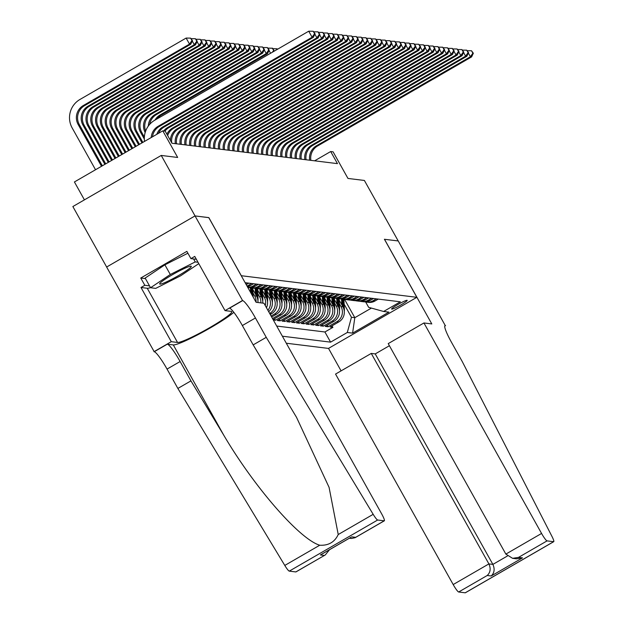 <?xml version="1.0" encoding="UTF-8"?>
<svg xmlns="http://www.w3.org/2000/svg" width="624" height="624" viewBox="0 0 624 624"><rect width="100%" height="100%" fill="white"/><g stroke="black" fill="none" stroke-linecap="round" stroke-linejoin="round"><path stroke-width="0.94" d="M407.043 300.292A8.915 0.92 150.8 0 0 398.408 304.216A8.915 0.92 150.8 0 0 391.622 309.059A8.915 0.92 150.8 0 0 391.755 309.13A8.915 0.92 150.8 0 0 400.397 305.214A8.915 0.92 150.8 0 0 407.183 300.362A8.915 0.92 150.8 0 0 407.043 300.292M286.291 343.223L328.474 348.418L416.855 297.313L241.238 275.714M106.649 267.017L72.86 206.544L161.242 155.438L177.668 157.459L162.802 130.845L74.412 181.958L84.419 199.859M384.478 239.257L431.8 323.934L423.938 322.967L541.57 533.45A8.362 1.162 60 0 0 547.069 540.883L553.613 541.694A8.362 1.162 60 0 0 553.745 541.671A8.362 1.162 60 0 0 551.928 536.344L462.205 361.468L451.386 342.116A19.508 2.714 -120 0 1 444.982 325.642A19.508 2.714 -120 0 1 445.279 325.595L398.221 240.95L384.423 239.281L398.198 240.942L364.393 180.461L347.966 178.441L333.091 151.827L330.689 151.531L314.629 160.813M208.79 217.651L195.047 215.92L161.242 155.438M273.32 320.018L275.348 320.268L274.498 318.739M286.408 293.592L290.137 300.261A11.146 10.975 -83 0 1 285.987 315.463L277.267 320.502L280.145 320.861L279.295 319.332M291.205 294.185L294.934 300.846A11.146 10.975 -83 0 1 290.784 316.056L282.064 321.095L284.942 321.446L284.092 319.925M296.002 294.778L299.731 301.439A11.146 10.975 -83 0 1 295.581 316.641L286.861 321.688L289.739 322.039L288.889 320.51M300.799 295.37L304.528 302.032A11.146 10.975 -83 0 1 300.378 317.234L291.658 322.273L294.536 322.631L293.686 321.103M305.596 295.955L309.325 302.624A11.146 10.975 -83 0 1 305.175 317.827L296.455 322.865L299.333 323.224L298.483 321.695M310.393 296.548L314.122 303.209A11.146 10.975 -83 0 1 309.972 318.419L301.252 323.458L304.13 323.809L303.28 322.288M315.19 297.141L318.919 303.802A11.146 10.975 -83 0 1 314.769 319.004L306.049 324.051L308.927 324.402L308.077 322.881M319.987 297.734L323.716 304.395A11.146 10.975 -83 0 1 319.566 319.597L310.846 324.636L313.724 324.995L312.874 323.466M324.784 298.319L328.513 304.988A11.146 10.975 -83 0 1 324.363 320.19L315.643 325.229L318.521 325.588L317.671 324.059M329.581 298.912L333.31 305.573A11.146 10.975 -83 0 1 329.16 320.783L320.44 325.822L323.318 326.173L322.468 324.652M334.378 299.504L338.107 306.166A11.146 10.975 -83 0 1 333.957 321.368L325.237 326.414L328.115 326.765L327.265 325.244M162.802 130.845L165.196 131.141L171.959 143.239L337.451 163.628L330.689 151.531M365.687 302.008L368.659 307.328L383.62 311.477L400.343 301.813L245.138 282.695M383.62 311.477L388.9 312.133L352.591 333.13L347.311 332.475L330.587 342.147L282.368 336.203M339.347 303.599L340.985 306.524A11.146 10.975 97 0 1 336.835 321.727L328.115 326.765M339.175 300.097L342.904 306.758L340.985 306.524M334.55 303.007L336.188 305.932A11.146 10.975 97 0 1 332.038 321.134L323.318 326.173M329.753 302.414L331.391 305.339A11.146 10.975 97 0 1 327.241 320.541L318.521 325.588M324.956 301.821L326.594 304.746A11.146 10.975 97 0 1 322.444 319.948L313.724 324.995M320.159 301.236L321.797 304.161A11.146 10.975 97 0 1 317.647 319.363L308.927 324.402M315.362 300.643L317 303.568A11.146 10.975 97 0 1 312.85 318.77L304.13 323.809M310.565 300.05L312.203 302.975A11.146 10.975 97 0 1 308.053 318.178L299.333 323.224M305.768 299.458L307.406 302.383A11.146 10.975 97 0 1 303.256 317.585L294.536 322.631M300.971 298.873L302.609 301.798A11.146 10.975 97 0 1 298.459 317L289.739 322.039M296.174 298.28L297.812 301.205A11.146 10.975 97 0 1 293.662 316.407L284.942 321.446M291.377 297.687L293.015 300.612A11.146 10.975 97 0 1 288.865 315.814L280.145 320.861M286.58 297.094L288.218 300.019A11.146 10.975 97 0 1 284.068 315.221L275.348 320.268M281.783 296.509L283.421 299.434A11.146 10.975 97 0 1 279.271 314.636L272.501 318.552M281.611 293.007L285.34 299.668L283.421 299.434M276.986 295.916L278.624 298.841A11.146 10.975 97 0 1 274.474 314.044L271.081 316.009M276.822 292.414L280.543 299.075L278.624 298.841M272.189 295.324L273.827 298.249A11.146 10.975 97 0 1 269.677 313.451L269.662 313.466M272.025 291.821L275.746 298.483L273.827 298.249M267.392 294.731L269.03 297.656A11.146 10.975 97 0 1 267.891 310.307M267.228 291.229L270.949 297.898L269.03 297.656M262.595 294.146L264.233 297.071A11.146 10.975 97 0 1 265.247 305.565M262.431 290.644L266.152 297.305L264.233 297.071M257.798 293.553L259.436 296.478A11.146 10.975 97 0 1 260.824 302.874M257.634 290.051L261.355 296.712L259.436 296.478M253.001 292.96L254.639 295.885A11.146 10.975 97 0 1 256.035 302.188M252.837 289.458L256.558 296.119L254.639 295.885M276.689 326.048L324.909 331.984L332.912 327.358L332.062 325.829M342.904 306.758A11.146 10.975 -83 0 1 338.754 321.961L330.034 326.999L332.912 327.358M273.07 319.566L281.19 314.87A11.146 10.975 -83 0 0 285.34 299.668M271.651 317.023L276.393 314.278A11.146 10.975 -83 0 0 280.543 299.075M270.231 314.48L271.596 313.693A11.146 10.975 -83 0 0 275.746 298.483M246.862 282.906L245.653 283.608M246.215 284.622L248.781 283.14M251.659 283.499L248.43 285.363A11.146 10.975 97 0 1 247.018 286.049M247.416 286.775A11.146 10.975 -83 0 0 250.349 285.605L253.578 283.733M256.456 284.092L253.227 285.956A11.146 10.975 97 0 1 247.783 287.422M247.829 287.508L248.368 287.578A11.146 10.975 -83 0 0 255.146 286.19L258.375 284.326M261.253 284.677L258.024 286.549A11.146 10.975 97 0 1 249.818 287.656M251.246 287.929L253.165 288.171A11.146 10.975 -83 0 0 259.943 286.783L263.172 284.918M266.05 285.269L262.821 287.141A11.146 10.975 97 0 1 254.615 288.249M256.043 288.522L257.962 288.764A11.146 10.975 -83 0 0 264.74 287.375L267.969 285.503M270.847 285.862L267.618 287.726A11.146 10.975 97 0 1 259.412 288.842M260.84 289.115L262.759 289.349A11.146 10.975 -83 0 0 269.537 287.968L272.766 286.096M275.644 286.455L272.415 288.319A11.146 10.975 97 0 1 264.209 289.435M265.637 289.708L267.556 289.942A11.146 10.975 -83 0 0 274.334 288.553L277.563 286.689M280.441 287.04L277.212 288.912A11.146 10.975 97 0 1 269.006 290.02M270.434 290.293L272.353 290.534A11.146 10.975 -83 0 0 279.131 289.146L282.36 287.282M285.238 287.633L282.009 289.505A11.146 10.975 97 0 1 273.803 290.612M275.231 290.885L277.15 291.127A11.146 10.975 -83 0 0 283.928 289.739L287.157 287.867M290.035 288.226L286.798 290.09A11.146 10.975 97 0 1 278.6 291.205M280.028 291.478L281.947 291.712A11.146 10.975 -83 0 0 288.717 290.332L291.954 288.46M294.832 288.818L291.595 290.683A11.146 10.975 97 0 1 283.397 291.798M284.825 292.071L286.744 292.305A11.146 10.975 -83 0 0 293.514 290.917L296.751 289.052M299.629 289.403L296.392 291.275A11.146 10.975 97 0 1 288.194 292.383M289.622 292.664L291.541 292.898A11.146 10.975 -83 0 0 298.311 291.509L301.548 289.645M304.426 289.996L301.189 291.868A11.146 10.975 97 0 1 292.991 292.976M294.419 293.249L296.338 293.491A11.146 10.975 -83 0 0 303.108 292.102L306.345 290.23M309.223 290.589L305.986 292.453A11.146 10.975 97 0 1 297.788 293.569M299.216 293.842L301.135 294.076A11.146 10.975 -83 0 0 307.905 292.695L311.142 290.823M314.02 291.182L310.783 293.046A11.146 10.975 97 0 1 302.585 294.161M304.013 294.434L305.932 294.668A11.146 10.975 -83 0 0 312.702 293.28L315.939 291.416M318.817 291.767L315.58 293.639A11.146 10.975 97 0 1 307.382 294.746M308.81 295.027L310.729 295.261A11.146 10.975 -83 0 0 317.499 293.873L320.736 292.009M323.614 292.36L320.377 294.232A11.146 10.975 97 0 1 312.179 295.339M313.607 295.612L315.526 295.854A11.146 10.975 -83 0 0 322.296 294.466L325.533 292.594M328.411 292.952L325.174 294.817A11.146 10.975 97 0 1 316.976 295.932M318.404 296.205L320.323 296.439A11.146 10.975 -83 0 0 327.093 295.058L330.33 293.186M333.208 293.545L329.971 295.409A11.146 10.975 97 0 1 321.773 296.525M323.201 296.798L325.12 297.032A11.146 10.975 -83 0 0 331.89 295.651L335.127 293.779M338.005 294.13L334.768 296.002A11.146 10.975 97 0 1 326.57 297.11M327.998 297.391L329.917 297.625A11.146 10.975 -83 0 0 336.687 296.236L339.924 294.372M342.802 294.723L339.565 296.595A11.146 10.975 97 0 1 331.367 297.703M332.795 297.976L334.714 298.217A11.146 10.975 -83 0 0 341.484 296.829L344.721 294.957M347.599 295.316L344.362 297.18A11.146 10.975 97 0 1 336.164 298.295M337.592 298.568L339.511 298.802A11.146 10.975 -83 0 0 346.281 297.422L349.518 295.55M352.396 295.909L349.159 297.773A11.146 10.975 97 0 1 340.961 298.888M342.389 299.161L344.308 299.395A11.146 10.975 -83 0 0 351.078 298.015L354.315 296.143M357.193 296.494L353.956 298.366A11.146 10.975 97 0 1 345.758 299.473M347.186 299.754L349.105 299.988A11.146 10.975 -83 0 0 355.875 298.6L359.112 296.735M361.99 297.086L358.753 298.958A11.146 10.975 97 0 1 350.555 300.066M351.983 300.339L353.902 300.581A11.146 10.975 -83 0 0 360.672 299.192L363.909 297.32M366.787 297.679L363.55 299.543A11.146 10.975 97 0 1 355.352 300.659M356.78 300.932L358.699 301.166A11.146 10.975 -83 0 0 365.469 299.785L368.706 297.913M371.584 298.272L368.347 300.136A11.146 10.975 97 0 1 360.149 301.252M361.577 301.525L363.496 301.759A11.146 10.975 -83 0 0 370.266 300.378L373.503 298.506M376.381 298.857L373.144 300.729A11.146 10.975 97 0 1 364.946 301.837M366.374 302.117L368.293 302.351A11.146 10.975 -83 0 0 375.063 300.963L378.3 299.099M208.837 217.62L241.285 275.683M384.407 239.249L416.855 297.313M344.612 299.426L354.814 317.686L371.413 308.092M344.144 304.184L351.46 317.273L354.814 317.686L352.591 333.13M257.946 302.515A11.146 10.975 -83 0 0 256.558 296.119M262.743 303.108A11.146 10.975 -83 0 0 261.355 296.712M266.448 307.71A11.146 10.975 -83 0 0 266.152 297.305M268.687 311.719A11.146 10.975 -83 0 0 270.949 297.898M324.909 331.984L330.587 342.147M347.311 332.475L351.46 317.273M151.219 137.545A13.931 13.72 97 0 1 158.153 126.274L312.117 37.245L308.732 31.2L154.775 120.221A20.896 20.584 -83 0 0 144.534 141.406M152.498 136.804A13.931 13.72 97 0 1 159.354 126.422L313.31 37.393L312.117 37.245L314.566 33.68L315.042 33.743L313.217 31.262L314.566 33.68M313.217 31.262L308.732 31.2M313.31 37.393L315.042 33.743M102.344 165.805L79.349 124.66A13.931 13.72 97 0 1 84.536 105.659L190.718 44.257L189.517 44.117L186.139 38.064L79.958 99.466A20.896 20.584 -83 0 0 72.181 127.967L95.527 169.744M101.501 166.288L78.156 124.519A13.931 13.72 97 0 1 83.335 105.511L189.517 44.117L191.974 40.544L192.449 40.607L190.616 38.126L191.974 40.544M190.616 38.126L186.139 38.064M190.718 44.257L192.449 40.607M190.484 267.563A18.112 1.872 150.8 0 0 190.866 266.159A18.112 1.872 150.8 0 0 176.163 272.626A18.112 1.872 150.8 0 0 160.469 282.734A18.112 1.872 150.8 0 0 159.76 283.546A18.112 1.872 150.8 0 0 171.951 279.178A18.112 1.872 150.8 0 0 190.484 267.563M198.775 263.64L180.656 275.785L155.735 288.382L150.556 287.742L145.142 278.062L164.892 264.833L187.886 253.211M150.556 287.742L170.297 274.505L195.226 261.916L198.003 262.252M164.892 264.833L170.297 274.505M193.573 258.952L195.226 261.916M263.96 303.256L381.592 513.747A8.362 1.162 60 0 1 384.337 520.806A8.362 1.162 60 0 1 384.212 520.822L377.66 520.018L289.279 571.124A8.362 1.162 -120 0 1 284.794 565.438L177.863 388.44L167.045 369.088A19.508 2.714 60 0 0 154.222 351.741L106.634 267.025L195.023 215.92L208.767 217.612L256.09 302.289L263.96 303.256M177.863 388.44L190.944 380.882L223.727 435.146C254.436 487.391 299.77 539.37 319.745 545.228C328.489 545.688 334.651 542.131 338.231 534.534L329.082 487.367L296.517 417.323L253.172 344.893L242.354 325.541A19.508 2.714 60 0 0 229.531 308.194L242.611 300.628L195.023 215.92M253.172 344.893L266.253 337.334L255.434 317.975A19.508 2.714 60 0 0 242.611 300.628M223.727 435.146L173.3 344.916L167.302 344.175A19.508 2.714 60 0 1 180.125 361.522L190.944 380.882M296.033 571.81A8.362 1.162 -120 0 1 295.955 571.912A8.362 1.162 -120 0 1 295.823 571.935L289.279 571.124M338.231 534.534L373.183 514.324L266.253 337.334M150.493 287.633A31.348 3.245 -29.2 0 1 147.248 288.265L140.993 287.492L144.815 285.285L149.503 285.862M196.349 259.295L190.921 258.625L186.865 251.371L140.759 278.031L144.815 285.285M190.921 258.625L194.743 256.417L225.03 310.612L242.346 300.596M153.964 351.702L171.28 341.687L177.544 342.459A31.348 3.245 150.8 0 0 207.909 328.676A31.348 3.245 150.8 0 0 231.777 311.626A31.348 3.245 150.8 0 0 231.286 311.384L225.03 310.612M140.993 287.492L171.28 341.687M173.3 344.916A36.293 3.76 150.8 0 0 201.458 332.826A36.293 3.76 150.8 0 0 233.828 312.328M373.183 514.324A8.362 1.162 60 0 0 377.66 520.018M140.759 278.031L145.447 278.608M295.823 571.935L325.252 554.97L329.542 549.697M324.371 555.43L320.393 554.939L322.093 553.956M320.393 554.939L350.407 537.584M351.686 536.843L355.664 537.334L355.04 537.74L351.445 538.473L349.385 538.223M389.399 345.727L375.242 353.909L371.264 353.426L335.548 374.072L453.188 584.555L488.896 563.909L492.882 564.4L507.382 556.015M371.264 353.426L488.896 563.909C490.979 568.558 490.425 572.419 487.227 575.484L458.679 591.997L465.231 592.8L553.613 541.694M445.544 325.627L444.725 326.095M328.52 348.387L341.086 370.874M423.938 322.967L388.222 343.613L505.861 554.104L541.57 533.45M458.679 591.997A8.362 1.162 -120 0 1 453.188 584.555M375.242 353.909L492.882 564.4C494.965 569.049 494.403 572.91 491.205 575.975L487.227 575.484M547.069 540.883L518.521 557.388L512.585 558.324L505.861 554.104M518.521 557.388L522.499 557.879L516.563 558.815L512.585 558.324M156.788 134.324A13.931 13.72 97 0 1 162.95 126.867L316.914 37.838L314.855 34.148M158.426 133.38A13.931 13.72 97 0 1 164.151 127.015L318.107 37.986L316.914 37.838L319.363 34.273L319.839 34.336L318.014 31.855L319.363 34.273M318.014 31.855L313.958 31.801M318.107 37.986L319.839 34.336M163.738 130.962A13.931 13.72 97 0 1 167.747 127.452L321.711 38.431L319.652 34.741M164.939 131.11A13.931 13.72 97 0 1 168.948 127.6L322.904 38.579L321.711 38.431L324.16 34.866L324.636 34.921L322.811 32.448L324.16 34.866M322.811 32.448L318.755 32.386M322.904 38.579L324.636 34.921M166.912 134.207A13.931 13.72 97 0 1 172.544 128.045L326.508 39.023L324.449 35.334M167.638 135.502A13.931 13.72 97 0 1 173.745 128.193L327.701 39.172L326.508 39.023L328.957 35.459L329.433 35.513L327.608 33.033L328.957 35.459M327.608 33.033L323.552 32.978M327.701 39.172L329.433 35.513M170.383 140.423A13.931 13.72 97 0 1 177.341 128.638L331.305 39.608L329.246 35.927M171.701 142.779A13.931 13.72 97 0 1 178.542 128.786L332.498 39.757L331.305 39.608L333.754 36.044L334.23 36.106L332.405 33.626L333.754 36.044M332.405 33.626L328.349 33.571M332.498 39.757L334.23 36.106M104.879 164.338L82.953 125.104A13.931 13.72 97 0 1 88.132 106.103L194.314 44.702L192.254 41.02M105.721 163.855L84.146 125.252A13.931 13.72 97 0 1 89.333 106.252L195.515 44.85L194.314 44.702L196.771 41.137L197.246 41.2L195.413 38.719L196.771 41.137M195.413 38.719L191.365 38.665M195.515 44.85L197.246 41.2M108.256 162.388L87.75 125.697A13.931 13.72 97 0 1 92.929 106.696L199.111 45.295L197.051 41.605M109.099 161.897L88.943 125.845A13.931 13.72 97 0 1 94.13 106.844L200.312 45.443L199.111 45.295L201.568 41.73L202.043 41.785L200.21 39.312L201.568 41.73M200.21 39.312L196.162 39.25M200.312 45.443L202.043 41.785M111.626 160.438L92.547 126.29A13.931 13.72 97 0 1 97.726 107.281L203.908 45.887L201.848 42.198M112.468 159.947L93.74 126.438A13.931 13.72 97 0 1 98.927 107.429L205.109 46.036L203.908 45.887L206.365 42.323L206.84 42.377L205.007 39.897L206.365 42.323M205.007 39.897L200.959 39.842M205.109 46.036L206.84 42.377M115.003 158.48L97.344 126.883A13.931 13.72 97 0 1 102.523 107.874L208.705 46.48L206.645 42.791M115.846 157.997L98.537 127.023A13.931 13.72 97 0 1 103.724 108.022L209.906 46.621L208.705 46.48L211.162 42.908L211.637 42.97L209.804 40.49L211.162 42.908M209.804 40.49L205.756 40.435M209.906 46.621L211.637 42.97M175.36 143.66A13.931 13.72 97 0 1 182.138 129.23L336.102 40.201L334.035 36.52M176.561 143.809A13.931 13.72 97 0 1 183.339 129.379L337.295 40.349L336.102 40.201L338.551 36.637L339.027 36.699L337.202 34.219L338.551 36.637M337.202 34.219L333.146 34.164M337.295 40.349L339.027 36.699M118.381 156.53L102.141 127.468A13.931 13.72 97 0 1 107.32 108.467L213.502 47.065L211.442 43.384M119.223 156.047L103.334 127.616A13.931 13.72 97 0 1 108.521 108.615L214.703 47.213L213.502 47.065L215.959 43.501L216.434 43.563L214.601 41.083L215.959 43.501M214.601 41.083L210.553 41.028M214.703 47.213L216.434 43.563M180.157 144.253A13.931 13.72 97 0 1 186.935 129.815L340.899 40.794L338.832 37.105M181.358 144.401A13.931 13.72 97 0 1 188.136 129.964L342.092 40.942L340.899 40.794L343.348 37.229L343.824 37.284L341.999 34.811L343.348 37.229M341.999 34.811L337.943 34.749M342.092 40.942L343.824 37.284M121.758 154.58L106.938 128.06A13.931 13.72 97 0 1 112.117 109.06L218.299 47.658L216.239 43.969M122.6 154.089L108.131 128.209A13.931 13.72 97 0 1 113.318 109.208L219.5 47.806L218.299 47.658L220.756 44.093L221.231 44.148L219.398 41.675L220.756 44.093M219.398 41.675L215.35 41.613M219.5 47.806L221.231 44.148M184.954 144.838A13.931 13.72 97 0 1 191.732 130.408L345.696 41.387L343.629 37.697M186.155 144.986A13.931 13.72 97 0 1 192.933 130.556L346.889 41.535L345.696 41.387L348.145 37.822L348.621 37.877L346.796 35.396L348.145 37.822M346.796 35.396L342.74 35.342M346.889 41.535L348.621 37.877M125.128 152.63L111.727 128.653A13.931 13.72 97 0 1 116.914 109.645L223.096 48.251L221.036 44.561M125.978 152.139L112.928 128.801A13.931 13.72 97 0 1 118.115 109.793L224.297 48.399L223.096 48.251L225.553 44.686L226.028 44.741L224.195 42.26L225.553 44.686M224.195 42.26L220.147 42.206M224.297 48.399L226.028 44.741M189.751 145.431A13.931 13.72 97 0 1 196.529 131.001L350.493 41.972L348.426 38.29M190.952 145.579A13.931 13.72 97 0 1 197.73 131.149L351.686 42.12L350.493 41.972L352.942 38.407L353.418 38.47L351.593 35.989L352.942 38.407M351.593 35.989L347.537 35.935M351.686 42.12L353.418 38.47M128.505 150.673L116.524 129.246A13.931 13.72 97 0 1 121.711 110.237L227.893 48.844L225.833 45.154M129.347 150.189L117.725 129.386A13.931 13.72 97 0 1 122.912 110.386L229.094 48.984L227.893 48.844L230.342 45.271L230.825 45.334L228.992 42.853L230.342 45.271M228.992 42.853L224.944 42.799M229.094 48.984L230.825 45.334M194.548 146.024A13.931 13.72 97 0 1 201.326 131.594L355.29 42.565L353.223 38.883M195.749 146.172A13.931 13.72 97 0 1 202.527 131.742L356.483 42.713L355.29 42.565L357.739 39L358.215 39.062L356.39 36.582L357.739 39M356.39 36.582L352.334 36.527M356.483 42.713L358.215 39.062M131.882 148.723L121.321 129.831A13.931 13.72 97 0 1 126.508 110.83L232.69 49.429L230.63 45.747M132.725 148.239L122.522 129.979A13.931 13.72 97 0 1 127.709 110.978L233.891 49.577L232.69 49.429L235.139 45.864L235.622 45.926L233.789 43.446L235.139 45.864M233.789 43.446L229.741 43.391M233.891 49.577L235.622 45.926M199.345 146.617A13.931 13.72 97 0 1 206.123 132.179L360.087 43.157L358.02 39.468M200.546 146.765A13.931 13.72 97 0 1 207.324 132.327L361.28 43.306L360.087 43.157L362.536 39.593L363.012 39.647L361.187 37.175L362.536 39.593M361.187 37.175L357.131 37.112M361.28 43.306L363.012 39.647M135.26 146.773L126.118 130.424A13.931 13.72 97 0 1 131.305 111.423L237.487 50.021L235.427 46.332M136.102 146.281L127.319 130.572A13.931 13.72 97 0 1 132.506 111.571L238.688 50.17L237.487 50.021L239.936 46.457L240.419 46.511L238.586 44.039L239.936 46.457M238.586 44.039L234.538 43.976M238.688 50.17L240.419 46.511M204.142 147.202A13.931 13.72 97 0 1 210.92 132.772L364.884 43.75L362.817 40.061M205.343 147.35A13.931 13.72 97 0 1 212.121 132.92L366.077 43.898L364.884 43.75L367.333 40.186L367.809 40.24L365.984 37.76L367.333 40.186M365.984 37.76L361.928 37.705M366.077 43.898L367.809 40.24M138.637 144.823L130.915 131.017A13.931 13.72 97 0 1 136.102 112.008L242.284 50.614L240.224 46.925M139.48 144.331L132.116 131.165A13.931 13.72 97 0 1 137.303 112.156L243.485 50.762L242.284 50.614L244.733 47.05L245.216 47.104L243.383 44.624L244.733 47.05M243.383 44.624L239.335 44.569M243.485 50.762L245.216 47.104M208.939 147.794A13.931 13.72 97 0 1 215.717 133.364L369.681 44.335L367.614 40.654M210.14 147.943A13.931 13.72 97 0 1 216.918 133.513L370.874 44.483L369.681 44.335L372.13 40.771L372.606 40.833L370.781 38.353L372.13 40.771M370.781 38.353L366.725 38.298M370.874 44.483L372.606 40.833M142.007 142.865L135.712 131.609A13.931 13.72 97 0 1 140.899 112.601L247.081 51.207L245.021 47.518M142.857 142.381L136.913 131.75A13.931 13.72 97 0 1 142.1 112.749L248.282 51.347L247.081 51.207L249.53 47.635L250.013 47.697L248.18 45.217L249.53 47.635M248.18 45.217L244.132 45.162M248.282 51.347L250.013 47.697M213.736 148.387A13.931 13.72 97 0 1 220.514 133.957L374.478 44.928L372.411 41.246M214.937 148.535A13.931 13.72 97 0 1 221.715 134.105L375.671 45.076L374.478 44.928L376.927 41.363L377.403 41.426L375.57 38.945L376.927 41.363M375.57 38.945L371.522 38.891M375.671 45.076L377.403 41.426M144.339 139.043L140.509 132.194A13.931 13.72 97 0 1 145.696 113.194L251.878 51.792L249.818 48.11M144.37 137.101L141.71 132.343A13.931 13.72 97 0 1 146.897 113.342L253.079 51.94L251.878 51.792L254.327 48.227L254.81 48.29L252.977 45.809L254.327 48.227M252.977 45.809L248.929 45.755M253.079 51.94L254.81 48.29M218.533 148.98A13.931 13.72 97 0 1 225.311 134.542L379.275 45.521L377.208 41.831M219.734 149.128A13.931 13.72 97 0 1 226.512 134.69L380.468 45.669L379.275 45.521L381.724 41.956L382.2 42.011L380.367 39.538L381.724 41.956M380.367 39.538L376.319 39.476M380.468 45.669L382.2 42.011M253.204 297.125L252.767 288.116M250.598 292.453L250.364 287.789M252.213 295.355L251.854 288.007M251.285 287.937L251.589 294.232M145.174 132.53A13.931 13.72 97 0 1 150.493 113.786L256.675 52.385L254.615 48.695M145.649 131.087A13.931 13.72 97 0 1 151.694 113.935L257.876 52.533L256.675 52.385L259.124 48.82L259.607 48.875L257.774 46.402L259.124 48.82M257.774 46.402L253.726 46.34M257.876 52.533L259.607 48.875M223.33 149.565A13.931 13.72 97 0 1 230.108 135.135L384.072 46.114L382.005 42.424M224.531 149.713A13.931 13.72 97 0 1 231.309 135.283L385.265 46.262L384.072 46.114L386.521 42.549L386.997 42.604L385.164 40.123L386.521 42.549M385.164 40.123L381.116 40.069M385.265 46.262L386.997 42.604M257.938 300.589A7.387 7.27 -83 0 0 258.055 298.834L257.564 288.709M255.442 294.13L255.161 288.382M257.072 297.164L256.651 288.6M256.082 288.53L256.441 295.909M148.333 126.048A13.931 13.72 97 0 1 155.29 114.371L261.472 52.978L259.412 49.288M149.721 124.332A13.931 13.72 97 0 1 156.491 114.52L262.673 53.126L261.472 52.978L263.921 49.413L264.404 49.468L262.571 46.987L263.921 49.413M262.571 46.987L258.523 46.933M262.673 53.126L264.404 49.468M228.127 150.158A13.931 13.72 97 0 1 234.905 135.728L388.869 46.699L386.802 43.017M229.328 150.306A13.931 13.72 97 0 1 236.106 135.876L390.062 46.847L388.869 46.699L391.318 43.134L391.794 43.196L389.961 40.716L391.318 43.134M389.961 40.716L385.913 40.661M390.062 46.847L391.794 43.196M262.735 301.181A7.387 7.27 -83 0 0 262.852 299.426L262.361 289.302M260.239 294.723L259.958 288.967M261.869 297.757L261.448 289.193M260.879 289.115L261.238 296.501M154.986 120.104A13.931 13.72 97 0 1 160.087 114.964L266.269 53.57L264.209 49.881M157.061 118.903A13.931 13.72 97 0 1 161.288 115.112L267.47 53.719L266.269 53.57L268.718 49.998L269.201 50.06L267.368 47.58L268.718 49.998M267.368 47.58L263.32 47.525M267.47 53.719L269.201 50.06M232.924 150.751A13.931 13.72 97 0 1 239.702 136.321L393.666 47.291L391.599 43.61M234.125 150.899A13.931 13.72 97 0 1 240.903 136.469L394.859 47.44L393.666 47.291L396.115 43.727L396.591 43.789L394.758 41.309L396.115 43.727M394.758 41.309L390.71 41.254M394.859 47.44L396.591 43.789M267.532 301.774A7.387 7.27 -83 0 0 267.649 300.019L267.158 289.895M265.036 295.316L264.755 289.559M266.666 298.342L266.245 289.778M265.676 289.708L266.035 297.086M272.165 48.173L273.998 50.653L272.649 48.235L268.117 48.118M270.566 53.266L269.006 50.474M273.515 50.591L272.407 52.205M273.585 51.527L273.998 50.653M237.721 151.343A13.931 13.72 97 0 1 244.499 136.906L398.463 47.884L396.396 44.195M238.922 151.492A13.931 13.72 97 0 1 245.7 137.054L399.656 48.032L398.463 47.884L400.912 44.32L401.388 44.374L399.555 41.902L400.912 44.32M399.555 41.902L395.507 41.839M399.656 48.032L401.388 44.374M272.329 302.359A7.387 7.27 -83 0 0 272.446 300.604L271.955 290.48M269.833 295.901L269.552 290.152M271.463 298.935L271.042 290.371M270.473 290.3L270.832 297.679M277.641 49.179L276.962 48.766L277.306 49.374M276.962 48.766L272.914 48.703M242.518 151.928A13.931 13.72 97 0 1 249.296 137.498L403.26 48.477L401.193 44.788M243.719 152.077A13.931 13.72 97 0 1 250.497 137.647L404.453 48.625L403.26 48.477L405.709 44.912L406.185 44.967L404.352 42.487L405.709 44.912M404.352 42.487L400.304 42.432M404.453 48.625L406.185 44.967M277.126 302.952A7.387 7.27 -83 0 0 277.243 301.197L276.752 291.073M274.63 296.494L274.349 290.745M276.26 299.528L275.839 290.963M275.27 290.893L275.621 298.272M247.315 152.521A13.931 13.72 97 0 1 254.093 138.091L408.057 49.07L405.99 45.38M248.516 152.669A13.931 13.72 97 0 1 255.294 138.239L409.25 49.21L408.057 49.07L410.506 45.497L410.982 45.56L409.149 43.079L410.506 45.497M409.149 43.079L405.101 43.025M409.25 49.21L410.982 45.56M281.923 303.545A7.387 7.27 -83 0 0 282.04 301.79L281.549 291.665M279.427 297.086L279.146 291.33M281.057 300.121L280.636 291.556M280.067 291.486L280.418 298.865M252.112 153.114A13.931 13.72 97 0 1 258.89 138.684L412.854 49.655L410.787 45.973M253.313 153.262A13.931 13.72 97 0 1 260.091 138.832L414.047 49.803L412.854 49.655L415.303 46.09L415.779 46.153L413.946 43.672L415.303 46.09M413.946 43.672L409.898 43.618M414.047 49.803L415.779 46.153M286.72 304.138A7.387 7.27 -83 0 0 286.837 302.383L286.346 292.258M284.224 297.679L283.943 291.923M285.854 300.706L285.433 292.141M284.856 292.071L285.215 299.45M256.909 153.707A13.931 13.72 97 0 1 263.687 139.269L417.651 50.248L415.584 46.558M258.11 153.855A13.931 13.72 97 0 1 264.888 139.417L418.844 50.396L417.651 50.248L420.1 46.683L420.576 46.738L418.743 44.265L420.1 46.683M418.743 44.265L414.695 44.203M418.844 50.396L420.576 46.738M291.517 304.723A7.387 7.27 -83 0 0 291.634 302.968L291.143 292.843M289.021 298.264L288.74 292.516M290.651 301.298L290.23 292.734M289.653 292.664L290.012 300.043M261.706 154.292A13.931 13.72 97 0 1 268.484 139.862L422.44 50.84L420.381 47.151M262.907 154.44A13.931 13.72 97 0 1 269.685 140.01L423.641 50.989L422.44 50.84L424.897 47.276L425.373 47.33L423.54 44.85L424.897 47.276M423.54 44.85L419.492 44.795M423.641 50.989L425.373 47.33M296.314 305.315A7.387 7.27 -83 0 0 296.431 303.56L295.94 293.436M293.818 298.857L293.537 293.108M295.448 301.891L295.027 293.327M294.45 293.257L294.809 300.635M266.503 154.885A13.931 13.72 97 0 1 273.281 140.455L427.237 51.433L425.178 47.744M267.704 155.033A13.931 13.72 97 0 1 274.482 140.603L428.438 51.574L427.237 51.433L429.694 47.861L430.17 47.923L428.337 45.443L429.694 47.861M428.337 45.443L424.289 45.388M428.438 51.574L430.17 47.923M301.111 305.908A7.387 7.27 -83 0 0 301.228 304.153L300.737 294.029M298.615 299.45L298.334 293.693M300.245 302.484L299.824 293.92M299.247 293.849L299.606 301.228M271.3 155.477A13.931 13.72 97 0 1 278.078 141.047L432.034 52.018L429.975 48.337M272.501 155.626A13.931 13.72 97 0 1 279.279 141.196L433.235 52.166L432.034 52.018L434.491 48.454L434.967 48.516L433.134 46.036L434.491 48.454M433.134 46.036L429.086 45.981M433.235 52.166L434.967 48.516M276.097 156.07A13.931 13.72 97 0 1 282.875 141.632L436.831 52.611L434.772 48.922M277.298 156.218A13.931 13.72 97 0 1 284.076 141.781L438.032 52.759L436.831 52.611L439.288 49.046L439.764 49.101L437.931 46.628L439.288 49.046M437.931 46.628L433.883 46.566M438.032 52.759L439.764 49.101M280.894 156.655A13.931 13.72 97 0 1 287.672 142.225L441.628 53.204L439.569 49.514M282.095 156.803A13.931 13.72 97 0 1 288.873 142.373L442.829 53.352L441.628 53.204L444.085 49.639L444.561 49.694L442.728 47.213L444.085 49.639M442.728 47.213L438.68 47.159M442.829 53.352L444.561 49.694M305.908 306.501A7.387 7.27 -83 0 0 306.025 304.746L305.534 294.622M303.412 300.043L303.131 294.286M305.042 303.069L304.621 294.505M304.044 294.434L304.403 301.813M310.705 307.086A7.387 7.27 -83 0 0 310.822 305.331L310.331 295.214M308.209 300.628L307.928 294.879M309.839 303.662L309.418 295.097M308.841 295.027L309.2 302.406M315.502 307.679A7.387 7.27 -83 0 0 315.619 305.924L315.128 295.799M313.006 301.22L312.725 295.472M314.636 304.255L314.215 295.69M313.638 295.62L313.997 302.999M285.691 157.248A13.931 13.72 97 0 1 292.469 142.818L446.425 53.797L444.366 50.107M286.892 157.396A13.931 13.72 97 0 1 293.67 142.966L447.626 53.937L446.425 53.797L448.882 50.224L449.358 50.287L447.525 47.806L448.882 50.224M447.525 47.806L443.477 47.752M447.626 53.937L449.358 50.287M320.299 308.272A7.387 7.27 -83 0 0 320.416 306.517L319.925 296.392M317.803 301.813L317.522 296.057M319.433 304.847L319.012 296.283M318.435 296.213L318.794 303.592M290.488 157.841A13.931 13.72 97 0 1 297.266 143.411L451.222 54.382L449.163 50.7M291.689 157.989A13.931 13.72 97 0 1 298.467 143.559L452.423 54.53L451.222 54.382L453.679 50.817L454.155 50.879L452.322 48.399L453.679 50.817M452.322 48.399L448.274 48.344M452.423 54.53L454.155 50.879M325.096 308.864A7.387 7.27 -83 0 0 325.213 307.109L324.722 296.985M322.6 302.406L322.319 296.65M324.23 305.432L323.809 296.868M323.232 296.798L323.591 304.177M295.285 158.434A13.931 13.72 97 0 1 302.063 144.004L456.019 54.974L453.96 51.285M296.486 158.582A13.931 13.72 97 0 1 303.264 144.144L457.22 55.123L456.019 54.974L458.476 51.41L458.952 51.464L457.119 48.992L458.476 51.41M457.119 48.992L453.071 48.929M457.22 55.123L458.952 51.464M329.893 309.449A7.387 7.27 -83 0 0 330.01 307.694L329.519 297.578M327.397 302.991L327.116 297.242M329.027 306.025L328.606 297.461M328.029 297.391L328.388 304.769M300.082 159.019A13.931 13.72 97 0 1 306.86 144.589L460.816 55.567L458.757 51.878M301.283 159.167A13.931 13.72 97 0 1 308.061 144.737L462.017 55.715L460.816 55.567L463.273 52.003L463.749 52.057L461.916 49.577L463.273 52.003M461.916 49.577L457.868 49.522M462.017 55.715L463.749 52.057M334.69 310.042A7.387 7.27 -83 0 0 334.807 308.287L334.316 298.163M332.194 303.584L331.913 297.835M333.824 306.618L333.403 298.054M332.826 297.983L333.185 305.362M304.879 159.611A13.931 13.72 97 0 1 311.657 145.181L465.613 56.16L463.554 52.471M306.08 159.76A13.931 13.72 97 0 1 312.858 145.33L466.814 56.3L465.613 56.16L468.07 52.588L468.546 52.65L466.713 50.17L468.07 52.588M466.713 50.17L462.665 50.115M466.814 56.3L468.546 52.65M339.487 310.635A7.387 7.27 -83 0 0 339.604 308.88L339.113 298.756M336.991 304.177L336.71 298.42M338.621 307.211L338.2 298.646M337.623 298.576L337.982 305.955M309.676 160.204A13.931 13.72 97 0 1 316.454 145.774L470.41 56.745L468.351 53.063M310.877 160.352A13.931 13.72 97 0 1 317.655 145.922L471.611 56.893L470.41 56.745L472.867 53.18L473.343 53.243L471.51 50.762L472.867 53.18M471.51 50.762L467.462 50.708M471.611 56.893L473.343 53.243M344.284 311.228A7.387 7.27 -83 0 0 344.401 309.473L343.91 299.348M341.788 304.769L341.507 299.013M343.418 307.796L342.997 299.231M342.42 299.161L342.779 306.54M338.107 306.166L336.188 305.932M333.31 305.573L331.391 305.339M328.513 304.988L326.594 304.746M323.716 304.395L321.797 304.161M318.919 303.802L317 303.568M314.122 303.209L312.203 302.975M309.325 302.624L307.406 302.383M304.528 302.032L302.609 301.798M299.731 301.439L297.812 301.205M294.934 300.846L293.015 300.612M290.137 300.261L288.218 300.019M338.754 321.961L336.835 321.727M333.957 321.368L332.038 321.134M329.16 320.783L327.241 320.541M324.363 320.19L322.444 319.948M319.566 319.597L317.647 319.363M314.769 319.004L312.85 318.77M309.972 318.419L308.053 318.178M305.175 317.827L303.256 317.585M300.378 317.234L298.459 317M295.581 316.641L293.662 316.407M290.784 316.056L288.865 315.814M285.987 315.463L284.068 315.221M281.19 314.87L279.271 314.636M276.393 314.278L274.474 314.044M271.596 313.693L269.677 313.451M250.349 285.605L248.43 285.363M255.146 286.19L253.227 285.956M259.943 286.783L258.024 286.549M264.74 287.375L262.821 287.141M269.537 287.968L267.618 287.726M274.334 288.553L272.415 288.319M279.131 289.146L277.212 288.912M283.928 289.739L282.009 289.505M288.717 290.332L286.798 290.09M293.514 290.917L291.595 290.683M298.311 291.509L296.392 291.275M303.108 292.102L301.189 291.868M307.905 292.695L305.986 292.453M312.702 293.28L310.783 293.046M317.499 293.873L315.58 293.639M322.296 294.466L320.377 294.232M327.093 295.058L325.174 294.817M331.89 295.651L329.971 295.409M336.687 296.236L334.768 296.002M341.484 296.829L339.565 296.595M346.281 297.422L344.362 297.18M351.078 298.015L349.159 297.773M355.875 298.6L353.956 298.366M360.672 299.192L358.753 298.958M365.469 299.785L363.55 299.543M370.266 300.378L368.347 300.136M375.063 300.963L373.144 300.729M158.153 126.274L159.354 126.422M78.156 124.519L79.349 124.66M83.335 105.511L84.536 105.659M242.354 325.541L255.434 317.975M180.125 361.522L167.045 369.088M355.664 537.334L384.212 520.822M284.794 565.438L319.745 545.228M167.302 344.175L154.222 351.741M147.248 288.265L177.544 342.459M522.499 557.879L491.205 575.975M444.787 325.876L445.279 325.595M162.95 126.867L164.151 127.015M167.747 127.452L168.948 127.6M172.544 128.045L173.745 128.193M177.341 128.638L178.542 128.786M82.953 125.104L84.146 125.252M88.132 106.103L89.333 106.252M87.75 125.697L88.943 125.845M92.929 106.696L94.13 106.844M92.547 126.29L93.74 126.438M97.726 107.281L98.927 107.429M97.344 126.883L98.537 127.023M102.523 107.874L103.724 108.022M182.138 129.23L183.339 129.379M102.141 127.468L103.334 127.616M107.32 108.467L108.521 108.615M186.935 129.815L188.136 129.964M106.938 128.06L108.131 128.209M112.117 109.06L113.318 109.208M191.732 130.408L192.933 130.556M111.727 128.653L112.928 128.801M116.914 109.645L118.115 109.793M196.529 131.001L197.73 131.149M116.524 129.246L117.725 129.386M121.711 110.237L122.912 110.386M201.326 131.594L202.527 131.742M121.321 129.831L122.522 129.979M126.508 110.83L127.709 110.978M206.123 132.179L207.324 132.327M126.118 130.424L127.319 130.572M131.305 111.423L132.506 111.571M210.92 132.772L212.121 132.92M130.915 131.017L132.116 131.165M136.102 112.008L137.303 112.156M215.717 133.364L216.918 133.513M135.712 131.609L136.913 131.75M140.899 112.601L142.1 112.749M220.514 133.957L221.715 134.105M140.509 132.194L141.71 132.343M145.696 113.194L146.897 113.342M225.311 134.542L226.512 134.69M150.493 113.786L151.694 113.935M230.108 135.135L231.309 135.283M257.626 298.779L258.055 298.834M155.29 114.371L156.491 114.52M234.905 135.728L236.106 135.876M262.423 299.372L262.852 299.426M160.087 114.964L161.288 115.112M239.702 136.321L240.903 136.469M267.22 299.965L267.649 300.019M244.499 136.906L245.7 137.054M272.017 300.557L272.446 300.604M249.296 137.498L250.497 137.647M276.814 301.142L277.243 301.197M254.093 138.091L255.294 138.239M281.611 301.735L282.04 301.79M258.89 138.684L260.091 138.832M286.408 302.328L286.837 302.383M263.687 139.269L264.888 139.417M291.205 302.921L291.634 302.968M268.484 139.862L269.685 140.01M296.002 303.506L296.431 303.56M273.281 140.455L274.482 140.603M300.799 304.099L301.228 304.153M278.078 141.047L279.279 141.196M282.875 141.632L284.076 141.781M287.672 142.225L288.873 142.373M305.588 304.691L306.025 304.746M310.385 305.284L310.822 305.331M315.182 305.869L315.619 305.924M292.469 142.818L293.67 142.966M319.979 306.462L320.416 306.517M297.266 143.411L298.467 143.559M324.776 307.055L325.213 307.109M302.063 144.004L303.264 144.144M329.573 307.648L330.01 307.694M306.86 144.589L308.061 144.737M334.37 308.233L334.807 308.287M311.657 145.181L312.858 145.33M339.167 308.825L339.604 308.88M316.454 145.774L317.655 145.922M343.964 309.418L344.401 309.473M295.955 571.912L325.252 554.97M351.062 537.256L321.266 554.479M355.04 537.74L384.337 520.806M553.745 541.671L465.356 592.777"/></g></svg>

